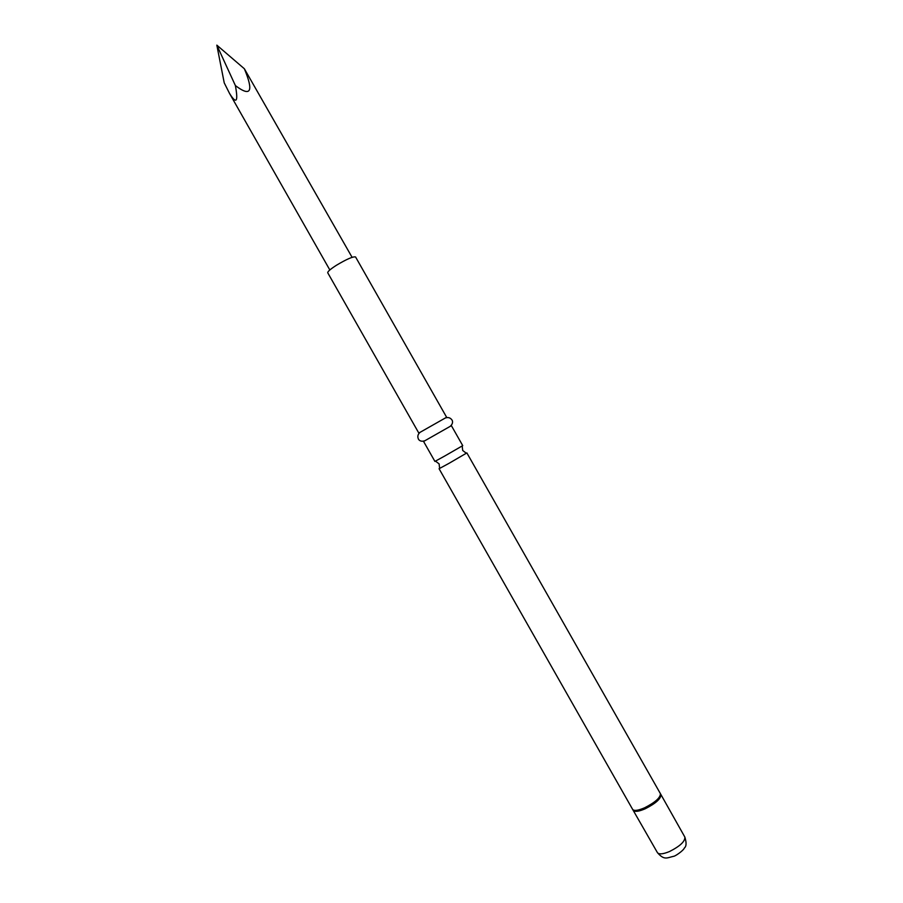 <?xml version="1.0" encoding="UTF-8"?>
<svg xmlns="http://www.w3.org/2000/svg" width="903" height="903" viewBox="0 0 903 903"><rect width="100%" height="100%" fill="white"/><g stroke="black" fill="none" stroke-linecap="round" stroke-linejoin="round"><path stroke-width="1.35" d="M444.716 456.026L434.919 461.422L423.586 441.477L451.398 425.674L462.731 445.63L444.716 456.026M418.8 433.045L446.613 417.254L355.568 256.96C353.129 256.339 346.729 259.116 336.367 265.301C330.43 269.128 327.552 271.622 327.733 272.774L418.8 433.045M448.915 463.397L466.874 452.922L660.398 793.635C660.567 797.609 655.296 802.338 644.573 807.813C638.06 810.589 634.087 811.12 632.642 809.404L439.072 468.725L448.915 463.397M224.226 82.85L229.52 93.415C236.428 104.534 238.381 101.915 235.39 85.582L216.833 45.15L224.226 82.85M216.833 45.15L244.363 68.763L352.091 257.321M244.363 68.763C253.867 91.654 250.865 97.264 235.39 85.582M633.195 810.126L633.511 810.397C635.486 811.436 639.268 810.736 644.889 808.298C654.494 803.501 659.8 799.031 660.804 794.9L660.725 794.482M633.353 810.273L633.398 810.352C634.832 812.057 638.771 811.537 645.193 808.795C655.792 803.388 660.996 798.715 660.827 794.775L660.77 794.696M684.846 837.07C686.585 842.68 686.449 846.292 684.44 847.928C683.323 850.761 675.117 856.247 673.807 856.27C666.888 857.782 664.337 860.57 657.429 852.646C658.987 854.565 663.005 854.204 669.484 851.54C680.094 846.179 685.219 841.359 684.846 837.07L660.398 793.635M435.506 461.14L439.106 463.871L439.626 468.318M462.189 445.98L462.697 450.473L466.241 453.204M424.726 440.777C422.096 441.635 420.064 441.217 418.642 439.524C417.254 436.849 417.66 434.512 419.872 432.537M657.429 852.646L632.642 809.404M329.832 269.963L229.52 93.415M450.213 426.295C452.301 424.478 452.979 422.514 452.256 420.426C450.665 417.863 448.464 417.028 445.619 417.908"/></g></svg>

